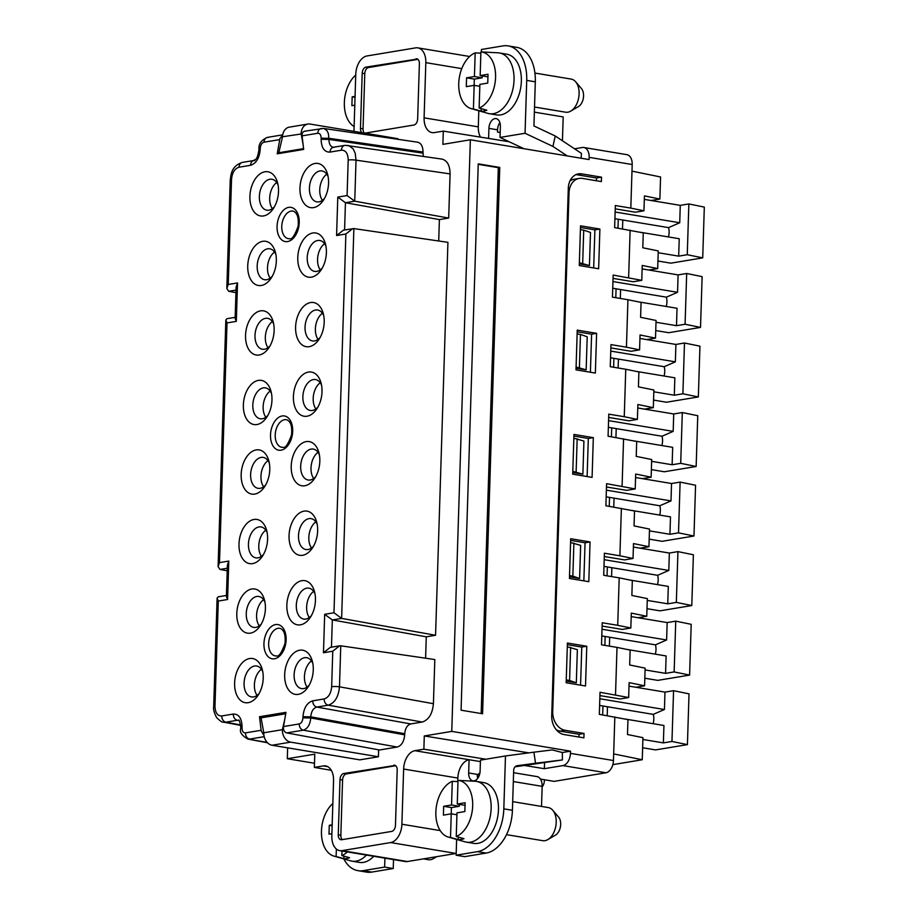 <?xml version="1.0" encoding="UTF-8"?>
<svg xmlns="http://www.w3.org/2000/svg" width="918" height="918" viewBox="0 0 918 918"><rect width="100%" height="100%" fill="white"/><g stroke="black" fill="none" stroke-linecap="round" stroke-linejoin="round"><path stroke-width="1.38" d="M551.844 711.737L552.716 711.588L569.022 192.826A16.788 12.795 80.6 0 1 579.178 178.413A16.788 12.795 80.6 0 1 582.448 178.425L601.382 181.58L601.519 177.163L581.725 173.869L576.722 174.695L596.516 177.989L601.519 177.163M655.509 338.122L640.053 334.967L639.582 349.861L626.443 347.188L627.935 299.727L641.074 302.401L640.603 317.307L656.06 320.462L655.509 338.122L646.72 339.58M610.757 351.089L675.361 361.841L675.9 344.445L639.938 338.455M675.9 344.445L684.484 343.011L682.889 393.788L698.346 396.943L666.491 402.233L653.559 400.087M698.346 396.943L699.941 346.166L684.484 343.011M612.937 281.551L677.541 292.303L678.092 274.907L642.13 268.917M612.731 288.241L666.353 297.168L677.541 292.303M448.294 837.078L465.093 841.852A30.776 19.289 -80.5 0 0 466.424 842.15A30.776 19.289 -80.5 0 0 470.521 842.139A30.776 19.289 -80.5 0 0 491.141 808.529A30.776 19.289 -80.5 0 0 476.534 781.425A30.776 19.289 -80.5 0 0 475.18 781.275L465.587 780.77A29.709 18.612 99.5 0 1 465.782 780.782L458.013 780.38A28.825 18.062 99.5 0 1 472.678 805.866A28.825 18.062 99.5 0 1 456.246 836.527L463.957 838.696A29.709 18.612 99.5 0 1 458.243 839.649L450.52 837.48A28.825 18.062 99.5 0 1 448.294 837.078A28.825 18.062 99.5 0 1 435.855 811.982A28.825 18.062 99.5 0 1 452.287 781.321L457.967 781.62M347.383 851.915A28.825 18.062 99.5 0 1 341.84 855.542L349.563 857.71A29.709 18.612 99.5 0 1 343.837 858.663L336.126 856.494A28.825 18.062 99.5 0 1 333.888 856.092L350.699 860.866A30.776 19.289 -80.5 0 0 352.019 861.164A30.776 19.289 -80.5 0 0 356.127 861.153A30.776 19.289 -80.5 0 0 366.431 855.083M333.888 856.092A28.825 18.062 99.5 0 1 321.461 830.997A28.825 18.062 99.5 0 1 332.844 803.525M640.225 232.243L679.228 238.737L678.677 256.145L687.261 254.711L702.718 257.866L670.863 263.168L657.931 261.01M648.9 270.041L657.69 268.584L658.252 250.924L642.795 247.768L643.266 232.874L614.635 227.607L615.335 205.529L630.815 208.111L631.986 171.138L660.57 176.979L659.881 199.045L651.091 200.514M303.066 144.356L301.115 133.661A11.188 8.526 -99.4 0 1 307.886 124.056L289.296 127.143A11.188 8.526 -99.4 0 0 282.526 136.759L278.82 152.744L303.571 148.624M481.376 51.936L481.445 49.48L502.903 45.911A39.176 24.545 99.5 0 1 508.113 45.9A39.176 24.545 99.5 0 1 526.714 80.382L525.05 133.271L552.934 146.421L567.255 155.922M508.113 45.9L516.719 47.334A39.176 24.545 99.5 0 1 535.309 81.817L533.932 125.95L555.241 136.002L552.934 146.421M533.897 752.186L552.257 749.914L562.332 752.519L562.401 759.932L535.527 763.26L533.897 752.186L505.474 755.962L503.821 808.85A39.176 24.545 99.5 0 1 477.578 851.64L456.131 855.209L456.625 839.442M516.949 765.738L517.155 765.704A5.6 4.269 80.6 0 0 517.052 765.715A5.6 4.269 80.6 0 0 513.667 770.523L512.416 810.284A39.176 24.545 99.5 0 1 486.184 853.074L464.738 856.643L456.131 855.209M575.999 174.604A16.788 12.795 -99.4 0 1 576.722 174.695M552.716 711.588A16.788 12.795 80.6 0 0 565.109 730.292L584.032 733.448L583.894 737.854L564.1 734.561A16.788 12.795 80.6 0 1 551.718 715.856L568.299 188.27A16.788 12.795 -99.4 0 1 578.455 173.858A16.788 12.795 -99.4 0 1 581.725 173.869M610.55 357.779L664.173 366.707L675.361 361.841M354.119 126.5A28.825 18.062 99.5 0 1 344.353 102.541A28.825 18.062 99.5 0 1 355.736 75.058M355.059 96.367L352.168 96.849L351.892 105.673L354.784 105.191M384.906 858.158L384.631 867.085L363.172 870.654A39.176 24.545 99.5 0 1 357.963 870.666A39.176 24.545 99.5 0 1 343.837 858.927M393.512 859.592L393.237 868.52L384.631 867.085M478.232 164.322L498.325 167.673L481.17 713.55M465.013 805.327L457.267 804.042L458.013 780.38M658.195 252.725L678.677 256.145M615.129 212.012L679.733 222.764L680.272 205.368L644.31 199.378M332.167 824.823L329.275 825.305L329 834.141L331.891 833.659M609.242 506.3L609.518 497.407M606.178 496.845L659.801 505.772L670.989 500.907L671.54 483.511L680.112 482.088L678.517 532.853L669.933 534.287L670.484 516.88L631.481 510.385M659.801 505.772A11.75 7.367 99.5 0 1 659.675 515.078M645.079 669.945L665.573 673.353L674.145 671.93L689.602 675.086L657.758 680.376L644.815 678.218M593.682 267.941L594.887 229.867L580.474 227.469M599.89 229.041L580.52 225.817L579.281 265.543L598.639 268.767L599.89 229.041L594.887 229.867M605.146 636.472L604.87 645.377M606.488 486.988L626.696 490.35L635.21 488.938L606.591 483.671L605.891 505.749L634.522 511.005L634.051 525.911L649.508 529.066L648.946 546.726L633.5 543.571L633.03 558.465L619.891 555.792L621.383 508.331M540.427 779.095L554.128 781.367L605.96 772.761A11.188 7.011 -80.5 0 0 613.453 760.529L570.434 753.368L570.503 751.165L451.759 731.394L424.288 735.961L423.875 749.203L485.863 759.232M480.504 137.126A16.788 10.523 99.5 0 1 478.301 126.856L424.093 117.837A16.788 10.523 99.5 0 0 432.068 132.617A16.788 10.523 99.5 0 0 434.294 132.605L443.302 131.113L509.226 141.774M443.302 131.113L442.889 144.356L470.349 139.788L589.092 159.56L589.161 157.357A11.188 7.011 99.5 0 0 583.848 147.5A11.188 7.011 99.5 0 0 582.356 147.5L574.53 148.808M578.948 737.028L579.029 734.274L560.095 731.118L565.109 730.292M556.262 729.718A16.788 12.795 80.6 0 0 560.095 731.118M579.178 178.413L574.175 179.251A16.788 12.795 80.6 0 0 569.917 181.03M596.425 180.754L596.516 177.989M488.273 52.303A29.709 18.612 99.5 0 1 488.479 52.303A29.709 18.612 99.5 0 1 488.674 52.315L480.906 51.913L480.16 75.574L487.94 76.86M477.762 778.292A8.95 5.611 99.5 0 1 477.28 774.402L468.673 772.967A8.95 5.611 99.5 0 0 472.919 780.851A8.95 5.611 99.5 0 0 480.114 771.063L480.458 760.127L505.474 755.962M423.428 858.869L428.316 859.684A16.788 10.523 -80.5 0 0 430.553 859.684A16.788 10.523 -80.5 0 0 433.457 858.594A16.788 10.523 -80.5 0 0 435.74 856.827M615.519 694.857L617.011 647.397L630.15 650.082L629.679 664.976L645.136 668.143L644.585 685.792L629.128 682.636L628.658 697.542L600.028 692.275L599.339 714.353L627.969 719.62L627.499 734.515L642.944 737.67L642.256 759.748L612.834 764.637M596.608 333.337L577.25 330.113L575.999 369.851L595.357 373.075L596.608 333.337L591.605 334.175L577.192 331.777M534.356 112.134L563.182 116.93L562.436 140.787M602.013 629.232L666.617 639.984L667.168 622.576L631.205 616.598M601.806 635.922L655.429 644.849L666.617 639.984M572.809 471.313L582.884 474.181L583.917 441.065L573.853 438.207M637.402 419.4L624.263 416.715L625.755 369.254L638.894 371.939L638.423 386.845L653.88 390.001L653.318 407.661L637.872 404.505L637.402 419.4L628.876 420.811L608.668 417.449M352.168 96.849L355.036 97.319M583.848 580.853L585.053 542.779L570.64 540.381M590.056 541.941L570.698 538.717L569.447 578.455L588.805 581.679L590.056 541.941L585.053 542.779M651.631 461.341L672.125 464.749L680.708 463.326L696.154 466.482L664.311 471.772L651.378 469.614M593.326 437.645L573.968 434.421L572.717 474.158L592.087 477.371L593.326 437.645L588.323 438.471L573.922 436.073M579.407 367.567L580.451 334.45L587.199 336.768L586.154 369.874L576.091 367.016M586.154 369.874L576.056 368.198M570.617 647.362L569.573 680.479L576.32 682.785L577.365 649.68L567.29 646.811M569.573 680.479L566.257 679.917M576.32 682.785L566.222 681.099M573.888 543.054L572.855 576.171L579.602 578.489L580.646 545.372L570.571 542.504M572.855 576.171L569.527 575.62M424.093 117.837L425.826 62.654A16.788 10.523 -80.5 0 0 417.862 47.874A16.788 10.523 -80.5 0 0 415.624 47.874L367.005 55.952A16.788 10.523 99.5 0 0 355.759 74.289L354.027 129.484A16.788 10.523 -80.5 0 1 353.9 131.354M630.838 628.004L617.711 625.319L619.202 577.858L632.33 580.543L631.871 595.449L647.316 598.605L646.765 616.265L631.309 613.109L630.838 628.004L622.324 629.427L602.116 626.053M361.841 132.674A5.6 3.511 -80.5 0 1 360.464 128.417L362.197 73.222L364.779 73.658L363.046 128.841A5.6 3.511 -80.5 0 0 364.423 133.11M417.885 59.337L368.52 67.542A5.6 3.511 99.5 0 0 364.779 73.658M610.86 347.922L631.068 351.284L639.582 349.861M667.168 622.576L675.74 621.153L691.197 624.309L689.602 675.086M614.83 716.935L613.672 753.908L642.256 759.748M576.125 471.863L577.17 438.758M542.125 786.99A11.188 8.526 80.6 0 0 544.443 780.116L544.454 779.761M524.752 765.52L544.351 768.687L562.941 765.589A11.188 7.011 -80.5 0 0 570.434 753.368M327.703 766.633L323.354 765.91A16.788 10.523 99.5 0 1 325.592 765.91A16.788 10.523 99.5 0 1 333.555 780.69L331.823 835.873A16.788 10.523 -80.5 0 0 339.798 850.653A16.788 10.523 -80.5 0 0 342.024 850.642L390.655 842.563A16.788 10.523 99.5 0 0 401.9 824.226L403.633 769.043A16.788 10.523 -80.5 0 1 414.879 750.695L423.875 749.203M414.879 750.695L480.401 761.607M541.517 806.429L542.148 786.347A11.188 7.011 -80.5 0 0 537.558 776.685L513.598 772.692M608.359 427.306L661.981 436.234A11.75 7.367 99.5 0 1 661.867 445.551M302.171 133.844L282.526 136.759M393.788 765.187A5.6 3.511 -80.5 0 1 394.533 765.176A5.6 3.511 -80.5 0 1 397.196 770.11L395.463 825.293A5.6 3.511 -80.5 0 1 391.711 831.41L341.657 839.729A5.6 3.511 -80.5 0 1 340.911 839.729A5.6 3.511 -80.5 0 1 338.26 834.806L339.993 779.611A5.6 3.511 99.5 0 1 343.745 773.507L395.245 765.428M362.197 73.222A5.6 3.511 99.5 0 1 365.938 67.117L417.438 59.039M582.689 263.259L583.722 230.154L590.481 232.461L589.436 265.577L579.361 262.709M589.436 265.577L579.327 263.891M653.823 391.802L674.305 395.21L682.889 393.788M626.443 347.188L610.963 344.606L610.263 366.684L625.755 369.254M599.924 695.592L620.143 698.954L628.658 697.542M599.833 698.759L664.437 709.511L664.976 692.115L629.014 686.125M664.976 692.115L673.56 690.692L671.965 741.457L687.421 744.624L689.016 693.847L673.56 690.692M604.205 559.693L668.797 570.445L669.348 553.049L677.932 551.615L693.388 554.782L691.793 605.547L676.337 602.392L667.753 603.815L647.259 600.406M647.006 608.691L659.939 610.837L691.793 605.547M415.992 58.798A5.6 3.511 -80.5 0 1 416.738 58.786A5.6 3.511 -80.5 0 1 419.388 63.721L417.656 118.904A5.6 3.511 -80.5 0 1 413.915 125.02L364.825 133.179M523.937 148.716L500.023 137.425L500.367 126.489A8.95 5.611 -80.5 0 0 496.122 118.606A8.95 5.611 -80.5 0 0 488.927 128.382L488.606 138.434M499.874 122.599A8.95 5.611 -80.5 0 0 497.533 129.817L488.927 128.382M307.886 124.056A11.188 8.526 -99.4 0 1 310.066 124.056L397.838 138.664L397.815 139.284M423.29 156.37L423.014 152.055C422.934 146.398 421.144 143.116 417.621 142.187L323.572 128.44M438.712 240.986L439.389 219.597L448.684 218.059L450.072 173.904C449.946 165.424 447.25 160.501 441.971 159.101L345.822 145.388M435.568 635.267L447.927 242.341L353.878 228.593L341.622 618.399L435.568 635.267L426.273 636.817L332.327 619.937L331.467 647.179M425.608 658.206L426.273 636.817M410.736 723.935C407.248 725.048 405.251 728.307 404.735 733.723L404.7 734.825C404.058 741.583 401.568 745.657 397.207 747.045L379.49 749.995L286.783 732.92L303.261 730.177C307.587 728.789 310.089 724.715 310.754 717.956L310.789 716.843C311.271 711.416 313.267 708.157 316.79 707.067C314.231 706.252 312.877 704.186 312.717 700.836L324.157 698.942A5.6 4.269 80.6 0 0 328.231 705.162L316.79 707.067L410.736 723.935L422.177 722.041C428.706 719.953 432.458 713.848 433.422 703.704L434.811 659.549L340.762 645.802L339.476 686.825A5.6 0.918 1.8 0 0 331.65 686.71L332.764 651.206L339.614 645.824L340.762 645.802M378.629 749.834L378.411 756.765L359.822 759.852L272.049 745.244L290.639 742.146A11.188 8.526 80.6 0 1 282.377 729.684L283.719 729.902M323.354 765.91L314.346 767.402L314.771 754.16L287.3 758.727L287.644 747.837M470.349 139.788L451.759 731.394M338.26 834.806L340.842 835.231A5.6 3.511 -80.5 0 0 342.345 839.614M340.842 835.231L342.575 780.048A5.6 3.511 99.5 0 1 346.327 773.931L395.681 765.727M450.52 837.48L451.426 807.588L459.287 806.279L451.541 804.983L443.681 806.291L451.426 807.588M443.681 806.291L443.405 815.127L451.266 813.818L456.934 814.759M635.853 371.32L674.856 377.814L674.305 395.21M653.318 407.661L644.539 409.118M497.533 129.817L497.464 132.031L500.172 132.479M629.289 579.924L668.304 586.418L667.753 603.815M669.348 553.049L633.386 547.059M608.565 420.616L673.169 431.38L673.72 413.972L637.758 407.994M673.72 413.972L682.303 412.549L680.708 463.326M696.154 466.482L697.749 415.705L682.303 412.549M671.54 483.511L635.577 477.521M649.187 539.153L662.119 541.31L693.974 536.009L695.569 485.243L680.112 482.088M452.287 781.321L451.541 804.983M675.74 621.153L674.145 671.93M329.275 825.305L332.144 825.787M285.727 713.756L261.056 717.853L263.787 732.771A11.188 8.526 80.6 0 0 272.049 745.244M555.241 136.002L581.461 153.398L581.117 158.229M613.763 507.057L614.039 498.153M586.774 646.249L585.523 685.987L566.165 682.762L567.416 643.025L586.774 646.249L581.771 647.075L567.358 644.677M655.429 644.849A11.75 7.367 99.5 0 1 655.303 654.155M642.348 478.657L651.137 477.188L651.688 459.528L636.231 456.372L636.702 441.478L608.083 436.211L608.772 414.144L624.263 416.715M622.496 228.915L622.783 220.01M617.975 228.169L618.262 219.264M458.243 839.649L458.323 837.113M680.272 205.368L688.856 203.945L704.313 207.101L702.718 257.866M480.906 51.913A28.825 18.062 99.5 0 1 495.571 77.399A28.825 18.062 99.5 0 1 479.139 108.06L486.85 110.229A29.709 18.612 99.5 0 1 481.135 111.181L473.413 109.013A28.825 18.062 99.5 0 1 471.186 108.611A28.825 18.062 99.5 0 1 458.748 83.527A28.825 18.062 99.5 0 1 475.18 52.865L480.86 53.164M488.479 52.303L498.072 52.819A30.776 19.289 99.5 0 1 499.426 52.969A30.776 19.289 99.5 0 1 514.034 80.061A30.776 19.289 99.5 0 1 493.414 113.683A30.776 19.289 99.5 0 1 489.317 113.694A30.776 19.289 99.5 0 1 487.986 113.396L471.186 108.611M378.411 756.765L290.639 742.146M582.884 474.181L572.775 472.495M479.139 108.06L479.884 84.399L487.745 83.09L488.02 74.266L480.16 75.574M666.353 297.168A11.75 7.367 99.5 0 1 666.239 306.474M534.517 107.027L565.614 112.203A16.788 10.523 -80.5 0 0 567.852 112.203A16.788 10.523 -80.5 0 0 570.744 111.112L578.443 106.591A10.328 6.472 -80.5 0 0 583.355 98.146A10.328 6.472 -80.5 0 0 581.438 88.553L575.632 81.782A16.788 10.523 -80.5 0 0 571.134 79.086L534.919 73.061M619.891 555.792L604.4 553.21L603.711 575.288L619.202 577.858M657.69 268.584L642.233 265.428L641.774 280.334L613.144 275.067L612.455 297.145L627.935 299.727M580.578 685.161L581.771 647.075M659.881 199.045L644.425 195.89L643.954 210.796L630.815 208.111M602.678 714.915L602.965 706.011M479.896 773.094A5.6 4.269 80.6 0 0 477.36 776.33M456.246 836.527L456.992 812.866L464.852 811.558L465.128 802.734L457.267 804.042M678.092 274.907L686.675 273.484L702.121 276.639L700.526 327.405L668.683 332.706L655.739 330.549M613.04 278.383L633.248 281.746L641.774 280.334M580.451 334.45L577.124 333.9M633.661 440.858L672.676 447.341L672.125 464.749M587.13 476.557L588.323 438.471M583.722 230.154L580.405 229.592M506.518 834.646L542.722 840.67A16.788 10.523 -80.5 0 0 544.959 840.67A16.788 10.523 -80.5 0 0 547.851 839.58L555.539 835.059A10.328 6.472 -80.5 0 0 560.462 826.602A10.328 6.472 -80.5 0 0 558.546 817.009L552.739 810.238A16.788 10.523 -80.5 0 0 548.241 807.553L512.692 801.632M547.851 839.58A16.788 10.523 -80.5 0 0 555.86 825.833A16.788 10.523 -80.5 0 0 552.739 810.238M624.928 719.001L663.932 725.484L663.381 742.891L671.965 741.457M499.759 167.432L478.244 163.852L461.077 710.199L482.581 713.779L499.759 167.432L498.325 167.673M579.602 578.489L569.493 576.802M648.946 546.726L640.167 548.184M656.003 322.264L676.497 325.672L685.08 324.249L700.526 327.405M688.856 203.945L687.261 254.711M686.675 273.484L685.08 324.249M607.2 715.661L607.486 706.757M607.05 575.838L607.337 566.934M341.989 851.02L341.84 855.542M500.023 137.425L525.05 133.271M642.898 739.472L663.381 742.891M473.413 109.013L474.158 85.351L466.298 86.659L466.574 77.835L474.434 76.527L475.18 52.865M628.635 277.649L630.127 230.188M459.344 804.386L459.287 806.279M544.351 768.687L544.535 762.881M528.802 752.863L424.288 735.961M562.332 752.519L570.503 751.165M562.401 759.932L515.078 766.805M664.173 366.707A11.75 7.367 99.5 0 1 664.047 376.013M517.155 765.704L535.527 763.26M468.673 772.967L469.087 759.725A16.788 10.523 -80.5 0 0 457.841 778.062L457.726 781.608M339.798 850.653L405.194 861.532A16.788 10.523 -80.5 0 0 407.431 861.532L342.024 850.642M456.189 853.43A16.788 10.523 99.5 0 1 456.051 853.453L407.431 861.532M331.295 770.317L314.346 767.402M314.484 763.248L287.3 758.727M638.033 301.781L677.036 308.276L676.497 325.672M478.301 126.856L478.806 110.78M633.03 558.465L624.515 559.888L604.296 556.526M617.011 647.397L601.519 644.815L602.219 622.748L617.711 625.319M352.019 861.164L359.34 862.392A30.776 19.289 -80.5 0 0 363.436 862.381A30.776 19.289 -80.5 0 0 373.752 856.299M643.954 210.796L635.44 212.207L615.221 208.845M343.837 858.663L343.917 856.127M336.126 856.494L336.355 849.024M651.137 477.188L635.681 474.032L635.21 488.938M603.987 566.383L657.621 575.311L668.797 570.445M620.591 289.549L620.316 298.453M618.124 367.992L618.411 359.087M616.219 428.626L615.944 437.519M611.572 576.596L611.858 567.691M646.765 616.265L637.976 617.722M609.667 637.23L609.391 646.123M644.585 685.792L635.795 687.261M278.82 152.744L281.264 153.145M479.827 86.292L474.158 85.351L474.319 79.12L482.179 77.812L482.248 75.919M466.574 77.835L474.319 79.12M474.434 76.527L482.179 77.812M466.424 842.15L473.734 843.378A30.776 19.289 -80.5 0 0 477.842 843.367A30.776 19.289 -80.5 0 0 498.244 812.958A30.776 19.289 -80.5 0 0 483.843 782.641L476.534 781.425M481.135 111.181L481.216 108.645M583.848 147.5L626.879 154.66A11.188 7.011 99.5 0 1 632.192 164.517L631.986 171.138M616.07 288.803L615.794 297.696M677.932 551.615L676.337 602.392M393.237 868.52L371.779 872.089A39.176 24.545 99.5 0 1 366.557 872.1L357.963 870.666M590.412 372.249L591.605 334.175M613.672 753.908L613.453 760.529M614.911 218.702L668.545 227.63L679.733 222.764M657.621 575.311A11.75 7.367 99.5 0 1 657.495 584.617M649.451 530.868L669.933 534.287M693.974 536.009L678.517 532.853M627.109 649.462L666.112 655.957L665.573 673.353M661.981 436.234L673.169 431.38M599.615 705.449L653.249 714.376L664.437 709.511M653.249 714.376A11.75 7.367 99.5 0 1 653.123 723.694M263.787 732.771L282.377 729.684L284.718 719.609M622.083 486.253L623.574 438.793M489.317 113.694L496.627 114.911A30.776 19.289 -80.5 0 0 500.735 114.899A30.776 19.289 -80.5 0 0 521.137 84.49A30.776 19.289 -80.5 0 0 506.736 54.185L499.426 52.969M606.385 490.155L670.989 500.907M613.614 367.234L613.89 358.33M642.634 747.757L655.567 749.914L687.421 744.624M668.545 227.63A11.75 7.367 99.5 0 1 668.419 236.947M611.709 427.868L611.422 436.773M570.744 111.112A16.788 10.523 -80.5 0 0 578.753 97.377A16.788 10.523 -80.5 0 0 575.632 81.782M250.407 633.145A22.388 14.022 -80.5 0 0 260.046 626.053A22.388 14.022 -80.5 0 0 264.418 599.798A22.388 14.022 -80.5 0 0 251.796 589A22.388 14.022 -80.5 0 0 236.798 613.453A22.388 14.022 -80.5 0 0 250.407 633.145M306.222 441.604A22.388 14.022 -80.5 0 0 291.224 466.057A22.388 14.022 -80.5 0 0 304.833 485.76A22.388 14.022 -80.5 0 0 314.461 478.668A22.388 14.022 -80.5 0 0 318.833 452.402A22.388 14.022 -80.5 0 0 306.222 441.604M304.03 511.142A22.388 14.022 -80.5 0 0 289.044 535.596A22.388 14.022 -80.5 0 0 302.642 555.287A22.388 14.022 -80.5 0 0 312.281 548.195A22.388 14.022 -80.5 0 0 316.653 521.94A22.388 14.022 -80.5 0 0 304.03 511.142M254.779 494.079A22.388 14.022 -80.5 0 0 264.418 486.988A22.388 14.022 -80.5 0 0 268.79 460.721A22.388 14.022 -80.5 0 0 256.168 449.923A22.388 14.022 -80.5 0 0 241.17 474.376A22.388 14.022 -80.5 0 0 254.779 494.079M311.386 277.156A22.388 14.022 -80.5 0 0 321.025 270.064A22.388 14.022 -80.5 0 0 325.397 243.798A22.388 14.022 -80.5 0 0 312.774 233A22.388 14.022 -80.5 0 0 297.776 257.453A22.388 14.022 -80.5 0 0 311.386 277.156M261.332 285.475A22.388 14.022 -80.5 0 0 270.971 278.372A22.388 14.022 -80.5 0 0 275.343 252.117A22.388 14.022 -80.5 0 0 262.72 241.319A22.388 14.022 -80.5 0 0 247.734 265.772A22.388 14.022 -80.5 0 0 261.332 285.475M252.599 563.606A22.388 14.022 -80.5 0 0 262.227 556.515A22.388 14.022 -80.5 0 0 266.599 530.26A22.388 14.022 -80.5 0 0 253.988 519.462A22.388 14.022 -80.5 0 0 238.99 543.915A22.388 14.022 -80.5 0 0 252.599 563.606M248.227 702.683A22.388 14.022 -80.5 0 0 257.855 695.592A22.388 14.022 -80.5 0 0 262.227 669.325A22.388 14.022 -80.5 0 0 249.616 658.527A22.388 14.022 -80.5 0 0 234.618 682.981A22.388 14.022 -80.5 0 0 248.227 702.683M259.151 355.002A22.388 14.022 -80.5 0 0 268.779 347.911A22.388 14.022 -80.5 0 0 273.151 321.656A22.388 14.022 -80.5 0 0 260.54 310.858A22.388 14.022 -80.5 0 0 245.542 335.311A22.388 14.022 -80.5 0 0 259.151 355.002M308.402 372.077A22.388 14.022 -80.5 0 0 293.404 396.519A22.388 14.022 -80.5 0 0 307.014 416.221A22.388 14.022 -80.5 0 0 316.653 409.13A22.388 14.022 -80.5 0 0 321.025 382.863A22.388 14.022 -80.5 0 0 308.402 372.077M314.954 163.461A22.388 14.022 -80.5 0 0 299.968 187.915A22.388 14.022 -80.5 0 0 313.566 207.617A22.388 14.022 -80.5 0 0 323.205 200.526A22.388 14.022 -80.5 0 0 327.577 174.259A22.388 14.022 -80.5 0 0 314.954 163.461M263.523 215.937A22.388 14.022 -80.5 0 0 273.151 208.845A22.388 14.022 -80.5 0 0 277.523 182.579A22.388 14.022 -80.5 0 0 264.912 171.781A22.388 14.022 -80.5 0 0 249.914 196.234A22.388 14.022 -80.5 0 0 263.523 215.937M310.594 302.538A22.388 14.022 -80.5 0 0 295.596 326.992A22.388 14.022 -80.5 0 0 309.205 346.683A22.388 14.022 -80.5 0 0 318.833 339.591A22.388 14.022 -80.5 0 0 323.205 313.336A22.388 14.022 -80.5 0 0 310.594 302.538M301.85 580.681A22.388 14.022 -80.5 0 0 286.852 605.134A22.388 14.022 -80.5 0 0 300.461 624.825A22.388 14.022 -80.5 0 0 310.089 617.734A22.388 14.022 -80.5 0 0 314.461 591.479A22.388 14.022 -80.5 0 0 301.85 580.681M256.971 424.541A22.388 14.022 -80.5 0 0 266.599 417.449A22.388 14.022 -80.5 0 0 270.971 391.183A22.388 14.022 -80.5 0 0 258.348 380.396A22.388 14.022 -80.5 0 0 243.362 404.838A22.388 14.022 -80.5 0 0 256.971 424.541M299.658 650.208A22.388 14.022 -80.5 0 0 284.672 674.661A22.388 14.022 -80.5 0 0 298.27 694.364A22.388 14.022 -80.5 0 0 307.909 687.272A22.388 14.022 -80.5 0 0 312.281 661.006A22.388 14.022 -80.5 0 0 299.658 650.208M263.948 735.421L261.182 730.797L259.519 716.729L285.98 712.334L283.513 726.551L299.188 723.946C301.368 723.258 302.619 721.227 302.929 717.842L302.963 716.729L310.789 716.843L404.735 733.723M305.694 131.194C303.135 131.136 301.919 132.697 302.079 135.864L303.663 149.427L277.213 153.822L279.933 138.526L282.687 135.049M264.958 602.185A15.675 9.823 -80.5 0 0 258.842 596.47A15.675 9.823 -80.5 0 0 256.753 596.482A15.675 9.823 -80.5 0 0 246.368 611.962A15.675 9.823 -80.5 0 0 253.689 627.384A15.675 9.823 -80.5 0 0 255.778 627.384A15.675 9.823 -80.5 0 0 261.332 623.965M263.604 599.706A15.675 9.823 -80.5 0 0 259.255 625.869M319.372 454.8A15.675 9.823 -80.5 0 0 313.256 449.086A15.675 9.823 -80.5 0 0 311.168 449.086A15.675 9.823 -80.5 0 0 300.783 464.565A15.675 9.823 -80.5 0 0 308.115 479.999A15.675 9.823 -80.5 0 0 310.204 479.999A15.675 9.823 -80.5 0 0 315.746 476.58M318.03 452.322A15.675 9.823 -80.5 0 0 313.669 478.485M317.192 524.327A15.675 9.823 -80.5 0 0 311.076 518.624A15.675 9.823 -80.5 0 0 308.987 518.624A15.675 9.823 -80.5 0 0 298.602 534.104A15.675 9.823 -80.5 0 0 305.923 549.538A15.675 9.823 -80.5 0 0 308.012 549.526A15.675 9.823 -80.5 0 0 313.566 546.107M315.838 521.86A15.675 9.823 -80.5 0 0 311.489 548.012M269.33 463.12A15.675 9.823 -80.5 0 0 263.214 457.405A15.675 9.823 -80.5 0 0 261.125 457.405A15.675 9.823 -80.5 0 0 250.729 472.885A15.675 9.823 -80.5 0 0 258.061 488.319A15.675 9.823 -80.5 0 0 260.15 488.307A15.675 9.823 -80.5 0 0 265.704 484.899M267.976 460.641A15.675 9.823 -80.5 0 0 263.627 486.804M325.936 246.196A15.675 9.823 -80.5 0 0 319.82 240.482A15.675 9.823 -80.5 0 0 317.731 240.482A15.675 9.823 -80.5 0 0 307.335 255.961A15.675 9.823 -80.5 0 0 314.667 271.395A15.675 9.823 -80.5 0 0 316.756 271.384A15.675 9.823 -80.5 0 0 322.31 267.964M324.582 243.718A15.675 9.823 -80.5 0 0 320.233 269.869M275.882 254.516A15.675 9.823 -80.5 0 0 269.766 248.801A15.675 9.823 -80.5 0 0 267.677 248.801A15.675 9.823 -80.5 0 0 257.292 264.281A15.675 9.823 -80.5 0 0 264.625 279.715A15.675 9.823 -80.5 0 0 266.702 279.703A15.675 9.823 -80.5 0 0 272.256 276.284M274.528 252.037A15.675 9.823 -80.5 0 0 270.179 278.188M267.138 532.647A15.675 9.823 -80.5 0 0 261.022 526.943A15.675 9.823 -80.5 0 0 258.933 526.943A15.675 9.823 -80.5 0 0 248.548 542.423A15.675 9.823 -80.5 0 0 255.881 557.857A15.675 9.823 -80.5 0 0 257.969 557.846A15.675 9.823 -80.5 0 0 263.512 554.426M265.795 530.179A15.675 9.823 -80.5 0 0 261.435 556.331M262.766 671.724A15.675 9.823 -80.5 0 0 256.65 666.009A15.675 9.823 -80.5 0 0 254.561 666.009A15.675 9.823 -80.5 0 0 244.177 681.489A15.675 9.823 -80.5 0 0 251.509 696.923A15.675 9.823 -80.5 0 0 253.597 696.923A15.675 9.823 -80.5 0 0 259.14 693.503M261.423 669.245A15.675 9.823 -80.5 0 0 257.063 695.408M273.69 324.043A15.675 9.823 -80.5 0 0 267.586 318.328A15.675 9.823 -80.5 0 0 265.497 318.339A15.675 9.823 -80.5 0 0 255.101 333.819A15.675 9.823 -80.5 0 0 262.433 349.253A15.675 9.823 -80.5 0 0 264.522 349.242A15.675 9.823 -80.5 0 0 270.064 345.822M272.348 321.575A15.675 9.823 -80.5 0 0 267.999 347.727M321.564 385.262A15.675 9.823 -80.5 0 0 315.448 379.547A15.675 9.823 -80.5 0 0 313.359 379.559A15.675 9.823 -80.5 0 0 302.974 395.027A15.675 9.823 -80.5 0 0 310.295 410.461A15.675 9.823 -80.5 0 0 312.384 410.461A15.675 9.823 -80.5 0 0 317.938 407.041M320.21 382.783A15.675 9.823 -80.5 0 0 315.861 408.946M328.116 176.658A15.675 9.823 -80.5 0 0 322 170.943A15.675 9.823 -80.5 0 0 319.912 170.943A15.675 9.823 -80.5 0 0 309.527 186.423A15.675 9.823 -80.5 0 0 316.859 201.857A15.675 9.823 -80.5 0 0 318.948 201.857A15.675 9.823 -80.5 0 0 324.49 198.437M326.774 174.179A15.675 9.823 -80.5 0 0 322.413 200.342M278.062 184.977A15.675 9.823 -80.5 0 0 271.946 179.262A15.675 9.823 -80.5 0 0 269.869 179.262A15.675 9.823 -80.5 0 0 259.473 194.742A15.675 9.823 -80.5 0 0 266.805 210.176A15.675 9.823 -80.5 0 0 268.894 210.176A15.675 9.823 -80.5 0 0 274.436 206.757M276.72 182.498A15.675 9.823 -80.5 0 0 272.359 208.661M323.744 315.723A15.675 9.823 -80.5 0 0 317.628 310.009A15.675 9.823 -80.5 0 0 315.54 310.02A15.675 9.823 -80.5 0 0 305.155 325.5A15.675 9.823 -80.5 0 0 312.487 340.934A15.675 9.823 -80.5 0 0 314.576 340.922A15.675 9.823 -80.5 0 0 320.118 337.503M322.402 313.256A15.675 9.823 -80.5 0 0 318.041 339.408M315 593.866A15.675 9.823 -80.5 0 0 308.896 588.151A15.675 9.823 -80.5 0 0 306.807 588.163A15.675 9.823 -80.5 0 0 296.411 603.642A15.675 9.823 -80.5 0 0 303.743 619.065A15.675 9.823 -80.5 0 0 305.832 619.065A15.675 9.823 -80.5 0 0 311.374 615.645M313.658 591.399A15.675 9.823 -80.5 0 0 309.297 617.55M271.51 393.581A15.675 9.823 -80.5 0 0 265.394 387.866A15.675 9.823 -80.5 0 0 263.305 387.878A15.675 9.823 -80.5 0 0 252.92 403.346A15.675 9.823 -80.5 0 0 260.253 418.78A15.675 9.823 -80.5 0 0 262.341 418.78A15.675 9.823 -80.5 0 0 267.884 415.361M270.167 391.102A15.675 9.823 -80.5 0 0 265.807 417.265M312.82 663.404A15.675 9.823 -80.5 0 0 306.704 657.69A15.675 9.823 -80.5 0 0 304.615 657.69A15.675 9.823 -80.5 0 0 294.23 673.169A15.675 9.823 -80.5 0 0 301.563 688.603A15.675 9.823 -80.5 0 0 303.651 688.603A15.675 9.823 -80.5 0 0 309.194 685.184M311.466 660.926A15.675 9.823 -80.5 0 0 307.117 687.089M263.684 717.417L259.519 716.729M286.783 732.92C284.247 732.082 283.157 729.959 283.513 726.551M439.389 219.597L345.443 202.729L344.583 229.97M332.764 651.206L323.469 652.755L324.674 614.314L333.98 612.765L345.879 233.998L336.585 235.536L337.79 197.095L347.084 195.557L354.738 201.18L448.684 218.059M337.79 197.095L345.443 202.729L354.738 201.18L356.023 160.157A5.6 0.918 -178.2 0 0 348.197 160.042C347.991 153.409 345.719 150.127 341.404 150.196L329.952 152.101C330.331 148.842 331.8 147.236 334.381 147.282C330.893 147.339 329.08 144.711 328.931 139.41L328.414 133.695L327.095 130.838L324.192 128.577L322.172 128.451C319.59 128.405 318.121 130.012 317.743 133.259C319.912 133.225 321.048 134.877 321.151 138.193L328.965 138.297L423.014 152.055M336.585 235.536L343.424 230.154L353.878 228.593M345.879 233.998L352.719 228.616M333.98 612.765L341.622 618.399L332.327 619.937L324.674 614.314M323.469 652.755L330.319 647.374L339.614 645.824M254.894 160.501C252.312 160.455 250.843 162.05 250.476 165.309L239.024 167.214C234.664 168.591 232.162 172.664 231.531 179.435L228.238 284.477L237.532 282.928L236.316 321.38L227.021 322.918L219.494 562.619L218.094 566.67L219.987 569.435L227.205 570.789M219.494 562.619L228.789 561.07L227.584 599.511L218.277 601.06L217.107 598.1L218.209 596.826L226.436 595.461M227.584 599.511L226.402 596.551L227.389 565.121L228.789 561.07M227.021 322.918L225.839 319.957L226.953 318.695L235.169 317.318M236.316 321.38L235.134 318.408L236.121 286.978L237.532 282.928M228.238 284.477L226.826 288.527L228.731 291.293L235.949 292.647M584.032 733.448L579.029 734.274M568.15 192.975L569.022 192.826M535.309 81.817L526.714 80.382M512.416 810.284L503.821 808.85M486.184 853.074L477.578 851.64M605.96 772.761L562.941 765.589M365.938 67.117L368.52 67.542M360.464 128.417L363.046 128.841M542.148 786.347L513.323 781.551M343.745 773.507L346.327 773.931M339.993 779.611L342.575 780.048M461.765 68.632L425.826 62.654M403.633 769.043L457.841 778.062M401.9 824.226L440.227 830.606M390.655 842.563L456.051 853.453M589.161 157.357L632.192 164.517M371.779 872.089L363.172 870.654M288.688 207.365A17.35 10.867 99.5 0 1 299.234 222.626A17.35 10.867 99.5 0 1 287.609 241.572A17.35 10.867 99.5 0 1 277.064 226.31A17.35 10.867 99.5 0 1 288.688 207.365M282.124 415.969A17.35 10.867 99.5 0 1 287.77 417.472A17.35 10.867 99.5 0 1 292.131 435.878A17.35 10.867 99.5 0 1 281.057 450.187A17.35 10.867 99.5 0 1 270.512 434.914A17.35 10.867 99.5 0 1 282.124 415.969M274.493 658.791A17.35 10.867 99.5 0 1 263.948 643.518A17.35 10.867 99.5 0 1 275.572 624.573A17.35 10.867 99.5 0 1 286.118 639.835A17.35 10.867 99.5 0 1 274.493 658.791M250.476 165.309C256.145 163.519 259.392 158.217 260.219 149.416L260.253 148.314C260.563 144.918 261.814 142.887 263.994 142.198L279.669 139.593M218.277 601.06L214.984 706.103C215.191 712.735 217.463 716.017 221.789 715.96L233.229 714.055C238.841 713.963 241.79 718.232 242.065 726.849L242.031 727.963C242.145 731.279 243.27 732.92 245.439 732.885L261.102 730.28M312.717 700.836C307.037 702.626 303.789 707.927 302.963 716.729M324.157 698.942C328.518 697.565 331.019 693.492 331.65 686.71M347.084 195.557L348.197 160.042M321.151 138.193L321.116 139.295C321.392 147.913 324.341 152.181 329.952 152.101M302.079 135.864L317.743 133.259M291.144 211.094A13.988 8.767 99.5 0 1 293.06 211.106C297.191 212.551 298.878 217.612 298.12 226.253C294.724 235.628 291.89 239.77 289.64 238.691L288.47 238.703A13.988 8.767 99.5 0 1 281.86 224.967A13.988 8.767 99.5 0 1 291.144 211.094M281.918 447.307A13.988 8.767 99.5 0 1 275.308 433.571A13.988 8.767 99.5 0 1 284.58 419.698A13.988 8.767 99.5 0 1 286.508 419.71C290.639 421.167 292.326 426.216 291.568 434.868C288.16 444.232 285.337 448.374 283.088 447.296L281.918 447.307M275.354 655.922A13.988 8.767 99.5 0 1 268.744 642.175A13.988 8.767 99.5 0 1 278.028 628.314A13.988 8.767 99.5 0 1 279.956 628.314C284.075 629.771 285.762 634.82 285.005 643.472C281.608 652.836 278.785 656.978 276.525 655.9L275.354 655.922M264.2 736.672L249.512 739.105C246.953 738.301 245.599 736.225 245.439 732.885M299.188 723.946C299.348 727.285 300.702 729.362 303.261 730.177L397.207 747.045M404.7 734.825L310.754 717.956L302.929 717.842M422.177 722.041L328.231 705.162C334.737 703.096 338.49 696.98 339.476 686.825L433.422 703.704M450.072 173.904L356.023 160.157L355.197 153.249L353.223 148.968L348.851 145.56L344.789 145.388A5.6 4.269 80.6 0 0 341.404 150.196M333.245 147.293L344.789 145.388M304.684 131.194L323.561 128.428M321.116 139.295L328.931 139.41L422.98 153.157M263.994 142.198C264.373 138.951 265.841 137.344 268.423 137.39M260.253 148.314L258.956 148.854C258.589 143.839 261.401 140.018 267.379 137.39L282.721 134.843M258.956 148.854L258.922 149.955L260.219 149.416M239.024 167.214A5.6 4.269 -99.4 0 1 242.409 162.406L253.861 160.501C255.261 158.688 256.994 161.407 258.922 149.955M227.285 568.231L219.987 569.435M240.665 724.956L225.862 722.179L237.303 720.274C234.744 719.471 233.39 717.394 233.229 714.055M238.978 720.596L237.303 720.274L238.554 720.286C239.128 719.173 239.873 721.548 240.78 727.389L242.065 726.849M221.789 715.96A5.6 4.269 80.6 0 0 225.862 722.179L223.476 722.156C222.351 722.558 220.068 721.032 216.602 717.566C214.135 712.793 213.16 709.155 213.687 706.642L213.687 706.642A5.6 0.918 -178.2 0 1 214.984 706.103M236.029 290.088L228.731 291.293M231.531 179.435A5.6 0.918 -178.2 0 0 230.246 179.974L226.826 288.527M242.409 162.406L242.409 162.406C230.843 166.078 231.003 175.567 230.246 179.974M242.031 727.963L240.745 728.502L240.78 727.389M267.505 742.765L247.917 739.093L267.172 742.421M469.637 56.491L417.862 47.874M217.107 598.1L213.687 706.642M225.839 319.957L218.094 566.67M247.917 739.093C241.801 735.582 239.403 732.048 240.745 728.502M240.711 725.381L223.487 722.156M436.75 856.655L433.457 858.594"/></g></svg>
